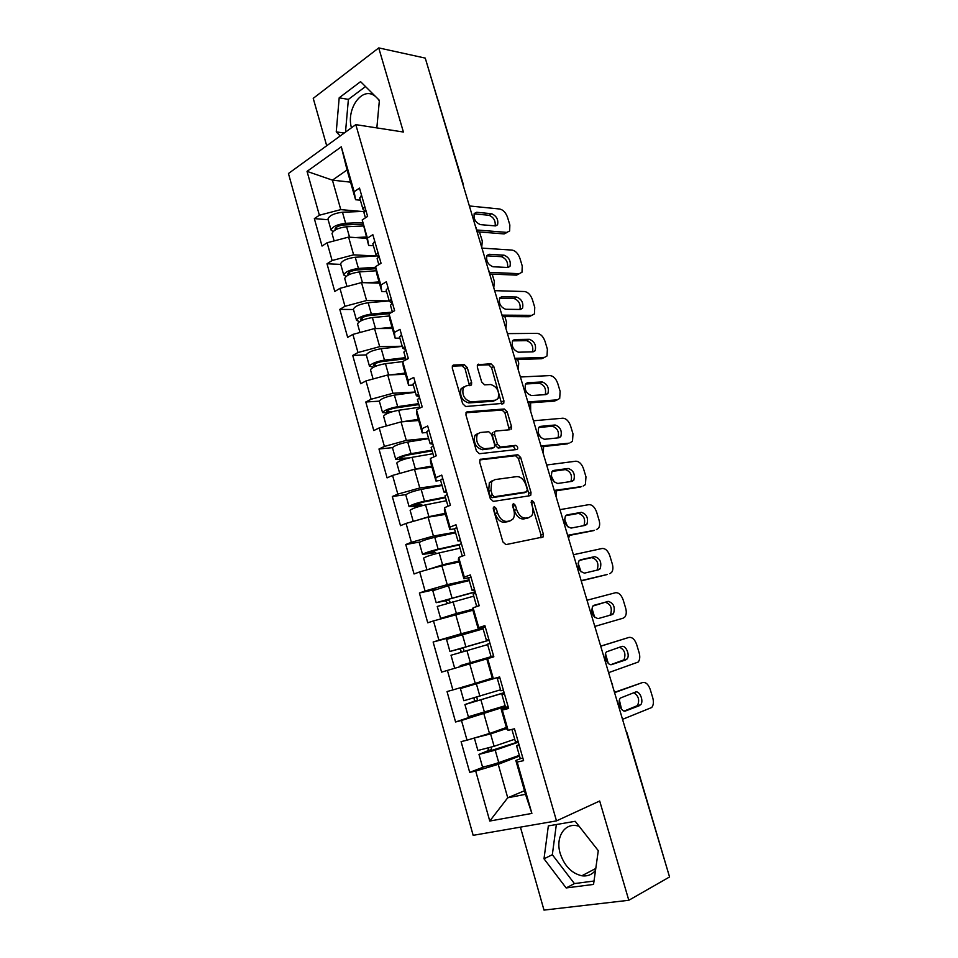 <?xml version="1.0" encoding="UTF-8"?>
<svg xmlns="http://www.w3.org/2000/svg" width="958" height="958" viewBox="0 0 958 958"><rect width="100%" height="100%" fill="white"/><g stroke="black" fill="none" stroke-linecap="round" stroke-linejoin="round"><path stroke-width="1.44" d="M494.136 506.531L493.298 508.926L502.902 541.917L505.896 544.623L543.102 536.959L543.342 534.121L533.941 502.339L531.953 500.471L531.343 500.866L532.409 506.89C533.39 510.53 533.151 513.488 531.69 515.763L528.912 517.583L525.918 518.11C521.859 518.206 518.757 515.344 516.625 509.512L515.404 505.345L513.356 503.441L512.566 505.8L513.787 509.979C514.769 513.632 514.53 516.613 513.045 518.937L510.111 520.877L507.01 521.415C502.818 521.535 499.633 518.625 497.477 512.698L496.232 508.447L494.136 506.531M595.529 870.295C592.032 874.702 587.47 876.522 581.829 875.78C571.615 873.361 564.418 865.948 560.214 853.518C555.329 837.819 564.142 822.946 577.063 825.748L579.099 826.239M467.253 367.549L464.295 364.651L453.565 365.034L452.439 365.705L452.296 368.1L462.642 403.641L465.66 406.515L503.764 403.294L503.92 400.827L493.777 366.543L490.915 363.729L477.467 364.782L477.335 367.165L481.694 382.014L484.616 384.853L490.771 384.529C497.25 386.816 499.681 391.499 498.064 398.6L495.394 400.216L470.941 401.857C464.271 399.654 461.732 394.912 463.337 387.607L466.259 385.834L471.492 384.96L471.647 382.529L467.253 367.549L465.037 368.65L462.067 365.776L452.248 366.124M403.414 132.036L378.733 47.9L425.256 58.103L669.558 876.965L628.807 900.28L599.684 800.996L556.49 820.886L355.801 124.636L403.414 132.036M480.964 459.062L479.934 459.72L479.742 462.367L490.304 498.651L493.31 501.405L529.93 495.717L530.804 495.142L531.007 492.436L520.661 457.457L517.811 454.739L480.245 459.373M516.47 449.553L479.407 453.721L476.401 450.907L465.947 414.994L466.115 412.479L467.193 411.808L504.303 409.006L507.153 411.772L511.524 426.561L511.356 429.1L510.686 426.945M493.933 432.034L495.693 431.076L509.931 429.723M494.699 431.687L494.532 434.249L497.465 444.261L500.387 447.039L515.667 445.374C517.368 445.937 517.991 447.182 517.536 449.098M556.49 820.886L473.156 835.328L288.442 173.518L355.801 124.636M328.151 219.729L314.344 218.628L322.032 246.062L327.121 242.757L348.592 237.105L366.591 238.314M314.344 218.628L319.373 215.227L307.039 171.374L341.299 146.814L354.149 191.732L359.501 188.103L367.609 216.412L362.208 219.933L367.417 238.147L372.854 234.686L381.056 263.294L375.56 266.647L380.817 285.041L386.349 281.76L394.624 310.679L389.056 313.841L394.373 332.438L399.977 329.336L408.348 358.555L402.695 361.537L408.06 380.326L413.76 377.416L422.215 406.934L416.479 409.749L421.903 428.729L427.687 425.999L436.237 455.84L430.405 458.463L435.89 477.647L441.758 475.108L450.404 505.273L444.476 507.704L450.021 527.104L455.984 524.756L464.726 555.245L458.702 557.472L464.319 577.075L470.366 574.932L479.204 605.755L473.096 607.779L478.761 627.598L484.904 625.658L493.837 656.817L487.634 658.637L493.358 678.683L499.609 676.947L508.638 708.453L502.327 710.058L508.123 730.319L513.967 728.906M520.769 758.544L515.835 760.472L517.188 762.041L523.595 760.64L514.47 728.787M517.188 762.041L531.882 813.414L489.766 821.042L475.707 771.058L498.232 764.328L519.535 756.066M484.7 766.604L469.707 772.364L475.707 771.058M469.707 772.364L461.085 741.624L467.025 740.187L461.481 720.476L505.369 706.573M479.132 714.033L455.577 721.985L461.481 720.476M455.577 721.985L447.039 691.556L452.894 689.928L447.41 670.42L487.634 658.637M483.095 628.807L433.136 642.028L441.59 672.133L447.41 670.42M433.136 642.028L438.908 640.207L433.483 620.904L472.893 610.246M436.082 589.314L419.388 593.014L427.747 622.808L433.483 620.904M419.388 593.014L425.065 591.002L419.7 571.902L441.818 565.579L459.121 562.071M420.059 541.953L405.773 544.515L414.048 573.986L419.7 571.902M405.773 544.515L411.377 542.312L406.06 523.403L428.082 517.188L445.506 514.398M405.976 494.603L392.313 496.507L400.492 525.679L406.06 523.403M392.313 496.507L397.821 494.124L392.564 475.419L414.491 469.3L432.01 467.205M392.505 447.649L378.973 449.003L387.08 477.874L392.564 475.419M378.973 449.003L384.409 446.44L379.2 427.927L401.043 421.903L418.658 420.502M379.332 401.151L365.788 401.989L373.8 430.561L379.2 427.927M365.788 401.989L371.129 399.246L365.98 380.925L387.727 374.985L405.45 374.255M402.228 346.365L381.224 348.7C372.806 350.173 367.836 352.245 366.279 354.891L352.724 355.442L360.663 383.727L365.98 380.925M352.724 355.442L357.993 352.532L352.891 334.402L374.542 328.558L392.133 328.486M353.478 309.53L339.803 309.374L347.658 337.372L352.891 334.402M339.803 309.374L344.988 306.297L339.946 288.346L361.501 282.598L379.416 283.173M340.749 264.396L327.001 263.773L334.785 291.483L339.946 288.346M327.001 263.773L332.115 260.528L327.121 242.757M373.404 245.703L368.626 245.416L362.208 219.933M348.592 237.105L353.622 254.84L375.392 256.002M368.626 245.416L367.417 238.147M332.115 260.528L353.622 254.84M386.577 291.687L381.811 291.555L376.638 273.461L375.56 266.647M361.501 282.598L366.591 300.513L389.223 300.92L368.171 302.752L371.381 314.044L392.073 312.128M381.811 291.555L380.817 285.041M344.988 306.297L366.591 300.513M399.869 338.126L395.139 338.186L389.918 319.9L389.056 313.841M374.542 328.558L379.679 346.652L402.192 346.245M395.139 338.186L394.373 332.438M357.993 352.532L379.679 346.652M413.305 385.056L408.599 385.296L403.318 366.818L402.695 361.537M387.727 374.985L392.912 393.271L415.305 392.026M408.599 385.296L408.06 380.326M371.129 399.246L392.912 393.271M426.885 432.477L422.215 432.908L416.874 414.227L416.479 409.749M401.043 421.903L406.288 440.381L428.537 438.261M422.215 432.908L421.903 428.729M384.409 446.44L406.288 440.381M440.608 480.401L435.962 481.012L430.561 462.139L430.405 458.463M414.491 469.3L419.784 487.969L441.913 484.976M435.962 481.012L435.89 477.647M397.821 494.124L419.784 487.969M456.774 527.487L454.475 528.828L449.853 529.618L444.404 510.554L444.476 507.704M428.082 517.188L433.435 536.049L455.433 532.169M449.853 529.618L450.021 527.104M411.377 542.312L433.435 536.049M469.803 577.458L463.888 578.752L458.379 559.472L458.702 557.472M441.818 565.579L447.23 584.643L469.085 579.841M463.888 578.752L464.319 577.075M425.065 591.002L447.23 584.643M485.155 626.532L478.078 628.4L472.51 608.917L473.096 607.779M455.697 614.485L461.169 633.741L482.868 628.017M478.078 628.4L478.761 627.598M438.908 640.207L461.169 633.741M493.358 678.683L492.424 678.587L486.796 658.9M469.719 663.906L475.252 683.365L492.28 678.084M452.894 689.928L475.252 683.365M508.231 707.04L501.238 709.411L502.327 710.058M508.123 730.319L506.926 729.313L501.238 709.411M483.898 713.842L489.49 733.517L506.399 727.469M467.025 740.187L489.49 733.517M626.807 732.295L669.103 875.456M498.232 764.328L507.728 797.786L525.499 794.326L515.835 760.472M524.481 790.745L507.728 797.786L489.766 821.042M525.499 794.326L531.882 813.414M520.422 827.149L544 910.1L628.807 900.28M378.733 47.9L313.23 98.351L326.702 145.748M426.19 61.252L463.468 184.882M360.376 200.198L355.574 199.731L347.059 169.973L332.426 180.152L340.785 209.622L361.873 211.478M350.544 182.152L332.426 180.152L307.039 171.374M355.574 199.731L354.149 191.732M347.059 169.973L341.299 146.814M319.373 215.227L340.785 209.622M544 858.799L566.154 887.946L593.541 884.426L598.283 850.68L575.219 821.305L548.335 825.904L544 858.799L552.335 854.716L574.417 883.587L594.02 881.025M376.841 127.905L379.392 100.327L360.567 81.646L339.192 97.8L336.246 131.869L340.186 135.964M379.344 100.877L377.931 98.878M375.344 96.315L373.859 95.309C361.298 87.106 346.125 109.643 351.466 127.785M493.166 508.039L495.142 513.608C497.298 519.523 500.483 522.421 504.674 522.314L507.01 521.415M509.297 521.188L504.674 522.314M528.026 517.919L523.595 518.996C519.535 519.092 516.434 516.23 514.314 510.41L512.434 505.022M543.102 536.959L540.779 537.797L541.007 534.971L531.067 502.124M528.577 495.921L528.708 493.346L518.386 458.415L515.536 455.709L479.826 459.912M492.268 494.819L494.364 496.747L526.517 491.873L527.283 489.574L526.014 485.251C523.93 479.539 520.877 476.653 516.829 476.605L494.795 479.623L491.646 481.658L490.963 490.352L492.268 494.819L489.945 495.753L492.041 497.681L494.364 496.747M524.589 492.64L492.041 497.681M492.496 480.569L489.334 482.616L488.652 491.298L490.963 490.352M489.945 495.753L488.652 491.298M465.959 412.79L502.052 410.036L504.303 409.006M509.261 429.795L504.914 412.802L502.052 410.036M492.436 432.705L492.256 435.255L495.19 445.254L498.112 448.021L513.392 446.356L515.667 445.374M515.44 449.661L513.392 446.356M480.018 432.549L477.228 434.297C475.479 441.83 477.982 446.644 484.748 448.739L493.418 447.793L494.412 447.17L494.603 444.572L491.658 434.525L488.712 431.723L480.018 432.549M477.743 433.567L474.952 435.315C473.204 442.847 475.695 447.649 482.461 449.733L484.748 448.739M491.861 448.476L482.461 449.733M469.444 385.667L465.037 368.65M463.852 386.936L461.097 388.697C459.493 395.989 462.019 400.731 468.69 402.923L470.941 401.857M495.37 400.228L493.154 401.258L468.69 402.923M501.705 403.965L491.562 367.632L488.7 364.818L477.276 365.226M556.347 824.539L552.335 854.716M574.417 883.587L566.154 887.946M365.525 86.555L348.389 99.392L345.503 132.108M344.209 133.042L336.246 131.869M348.389 99.392L339.192 97.8M488.568 748.066L487.933 750.725L478.976 754.401L495.214 750.174L518.314 742.21M518.218 741.887L483.06 753.168L491.322 749.755L491.442 747.18M482.449 766.711L482.473 766.783C484.88 766.795 490.304 765.406 498.747 762.616L519.332 755.359M621.562 709.243L619.395 700.166M615.527 691.951L614.03 690.826M477.874 750.485L494.112 746.294L514.721 739.241M474.845 737.876L490.592 733.9L506.698 728.511M506.614 728.248L479.311 736.546M518.11 741.504L515.44 741.779M633.705 692.73C638.531 695.712 639.812 699.999 637.525 705.579L624.257 711.016M614.473 692.335L642.543 682.539L614.569 692.646M519.248 745.48L516.59 745.791L518.973 744.51M522.9 758.233L520.206 758.401M642.543 682.539C645.764 681.952 648.327 684.24 650.207 689.389L652.757 697.795C653.859 701.963 653.524 705.196 651.727 707.507L622.532 719.338M639.477 705.639L625.754 710.896C621.443 712.956 616.796 701.651 620.461 698.011L635.417 692.107C639.645 690.167 644.171 701.352 640.579 704.86L636.435 706.357M474.042 698.011L474.461 701.148L464.917 704.561L504.147 692.802M504.112 692.67L468.989 703.352L477.383 700.37L476.892 697.161M495.406 678.108L464.462 687.341L492.484 678.587M492.412 678.527L460.403 688.539L498.459 677.258M468.366 716.776L505.129 705.747M608.222 663.319L605.54 653.775M460.403 688.539L463.84 700.741L500.567 689.796M483.119 628.867L446.536 639.381L449.937 651.464L459.133 648.985C460.726 649.285 461.277 650.374 460.774 652.266M463.624 651.44C464.175 649.536 463.636 648.434 462.007 648.111L489.083 640.231M460.235 665.666L493.598 655.967L460.235 665.654M451.014 655.248L487.622 644.614M594.714 617.491L592.272 609.324M449.937 651.464L489.071 640.16M432.824 590.787L436.189 602.69L445.482 600.774L447.398 602.977M450.236 602.175L448.32 599.804L440.213 601.54L475.276 592.056M472.665 609.444L451.553 615.683M445.889 617.311L440.62 618.425L456.403 613.503L472.617 609.252M437.243 606.462L473.755 596.151M581.446 581.614L581.841 580.716M581.099 571.902L578.069 563.064M436.189 602.69L475.204 591.804M432.812 590.727L448.5 585.673L469.288 580.572M419.257 542.671L422.562 554.419L431.974 553.065L433.687 554.323M436.573 553.544L434.764 552L426.585 553.293L436.01 550.12L459.086 544.946M423.628 558.191L423.616 558.119C425.58 556.754 430.765 555.005 439.195 552.898L460.02 548.192M427.208 569.747L442.584 564.837L458.834 561.041M458.942 561.412L431.435 568.549M568.573 538.48L569.423 535.414M567.615 526.756L564.49 518.996M422.562 554.419C424.526 553.029 429.711 551.281 438.141 549.185L459.313 544.443M419.233 542.587C421.161 541.114 426.346 539.354 434.764 537.294L455.601 532.768M405.821 495.058L409.09 506.65L419.748 506.291M422.789 505.477L421.352 504.674L413.09 505.549L422.43 502.231L445.554 497.681M410.156 510.422L410.12 510.315C411.988 508.638 417.137 506.818 425.556 504.866L446.428 500.711M415.544 520.733L428.909 516.673L445.195 513.32M445.35 513.871L433.244 516.362M556.023 495.382L556.646 490.724M554.263 482.054L551.209 475.755M409.09 506.65C410.946 504.95 416.095 503.13 424.514 501.19L445.386 497.082M405.785 494.939C407.617 493.166 412.754 491.322 421.173 489.418L442.057 485.455M503.417 690.227L500.842 690.778L497.274 678.288L499.753 677.438M499.813 677.653L497.274 678.288M619.491 647.213C624.604 649.692 626.101 653.907 623.957 659.858L610.893 664.648M600.69 646.135L628.939 637.417L600.714 646.219M504.543 694.155L501.968 694.706L504.423 693.748M508.159 706.765L505.549 707.232M628.939 637.417C632.184 636.986 634.747 639.321 636.627 644.435L639.142 652.757C640.207 656.721 639.896 659.822 638.22 662.05L608.605 672.648M625.73 659.906L611.899 664.517C607.635 666.325 603.001 655.452 606.498 651.847L621.706 646.506C625.885 644.806 630.4 655.571 626.963 659.056L622.724 660.709M488.879 639.501L486.401 640.315L488.927 639.693M485.311 627.059L482.856 627.957M593.457 605.432L605.181 602.259C610.677 603.911 612.449 608.019 610.521 614.593L609.575 615.347M594.81 626.424L623.131 618.185L594.81 626.412M489.993 643.381L487.502 644.195L491.059 656.601L493.574 655.871L491.059 656.601M587.003 600.247L615.467 592.739C618.736 592.439 621.299 594.822 623.167 599.9L625.658 608.15C626.688 611.923 626.412 614.892 624.832 617.036L623.131 618.185M612.126 614.629L598.163 618.593C592.559 617.012 590.727 612.857 592.667 606.127L608.138 601.349C613.623 603.013 615.407 607.121 613.479 613.707L612.126 614.629M474.485 589.314L472.09 590.367L474.701 590.044M470.965 577.003L468.606 578.177M579.41 560.382L591.781 557.616C597.205 559.328 599.013 563.376 597.205 569.759L596.75 570.226M607.24 574.489L581.147 580.644M581.219 580.871L606.797 574.632M475.587 593.146L473.204 594.235M479.132 605.492L476.88 606.534M573.423 554.73L602.115 548.491C605.408 548.311 607.983 550.754 609.839 555.796L612.306 563.963C613.288 567.567 613.048 570.393 611.575 572.465L609.719 573.686M598.642 569.77L584.572 573.112C579.039 571.459 577.171 567.375 578.979 560.837L580.584 559.783L594.69 556.634C600.115 558.346 601.923 562.406 600.127 568.801L598.642 569.77M460.259 539.653L457.948 540.947L460.618 540.923M457.948 540.947L454.499 528.924M565.675 515.703L578.5 513.392C583.853 515.176 585.697 519.164 584.009 525.367L583.769 525.643M594.403 530.325L567.627 535.306M567.759 535.75L593.529 530.636M461.349 543.461L459.05 544.815M559.975 509.644L588.895 504.65C592.212 504.603 594.786 507.093 596.63 512.099L599.073 520.194C600.019 523.631 599.804 526.337 598.427 528.325L596.415 529.606M585.29 525.355L571.1 528.074C565.639 526.361 563.759 522.326 565.436 515.979L567.16 514.877L581.374 512.338C586.727 514.123 588.571 518.11 586.895 524.325L585.29 525.355M446.177 490.532L443.937 492.053L446.691 492.316M442.728 478.497L440.548 480.197M552.131 471.396L565.352 469.6C570.645 471.444 572.501 475.372 570.932 481.407L570.836 481.539M581.674 486.556L554.239 490.424M554.431 491.071L580.404 487.047M447.254 494.292L445.051 495.909M546.659 465.001L575.794 461.217C579.135 461.313 581.722 463.84 583.542 468.821L585.973 476.833L585.398 484.616L583.254 485.946M572.07 481.347L557.772 483.467C552.383 481.682 550.467 477.707 552.024 471.54L553.868 470.402L568.19 468.462C573.471 470.306 575.339 474.258 573.782 480.293L572.07 481.347M408.791 457.996L399.737 458.295C400.803 457.074 403.893 455.924 408.982 454.846L432.154 450.895M404.587 459.157L395.75 459.373C397.51 457.373 402.611 455.481 411.03 453.685L431.938 450.128M396.816 463.133L396.78 462.989C398.54 461.014 403.641 459.121 412.06 457.313L432.968 453.721M404.18 472.174L415.377 469.001L431.699 466.091M431.902 466.809L424.993 468.043M543.186 453.385L543.653 446.536M541.007 437.734L538.396 433.363M392.529 447.937L392.481 447.781C394.217 445.709 399.294 443.794 407.725 442.033L428.645 438.62M432.25 441.925L430.094 443.674L432.908 444.225M428.837 430.01L426.741 431.974M538.767 427.496L552.323 426.214C557.556 428.118 559.436 432.01 557.975 437.866L560.789 436.668L558.969 437.77L544.563 439.291C539.234 437.435 537.294 433.507 538.743 427.519L540.695 426.346L555.125 424.993C560.346 426.921 562.238 430.813 560.789 436.668M569.04 443.183L540.971 445.961M541.222 446.811L567.399 443.865M433.315 445.65L431.196 447.53M533.462 420.79L562.813 418.203C566.178 418.418 568.777 420.993 570.585 425.939L572.992 433.878L572.489 441.315L570.202 442.692M418.897 404.587L395.678 407.928C390.589 408.934 387.535 410.12 386.529 411.521L392.481 411.653M388.277 413.078L382.553 412.575C384.218 410.275 389.259 408.312 397.678 406.659L418.634 403.653M383.607 416.335L383.559 416.155C385.236 413.892 390.277 411.916 398.696 410.264L419.652 407.21M393.091 424.095L400.061 422.167M398.696 410.264L401.977 421.819L418.335 419.341M418.586 420.227L414.79 420.801M530.672 411.425L530.6 402.815M379.368 401.282L379.32 401.103C380.961 398.732 385.99 396.744 394.397 395.127L415.365 392.253M418.466 393.834L416.383 395.786L419.269 396.624M415.089 382.038L413.078 384.254M525.547 383.99L539.426 383.236C544.515 385.14 546.443 388.936 545.21 394.648M556.49 400.204L554.502 401.103L557.281 399.857L527.834 401.929M528.145 402.983L554.502 401.103M419.52 397.51L417.484 399.642M503.429 403.653L501.764 403.773M520.398 376.997L549.964 375.584C553.353 375.919 555.939 378.542 557.748 383.451L560.131 391.319L559.7 398.444L557.281 399.857M545.988 394.6L531.486 395.546C526.217 393.606 524.254 389.738 525.595 383.907L527.654 382.721L542.18 381.943C547.353 383.93 549.257 387.774 547.916 393.475L545.988 394.6M405.773 358.747L382.505 361.501C377.416 362.411 374.398 363.645 373.44 365.214L376.949 365.74M373.512 367.177L369.489 366.255C371.057 363.669 376.051 361.621 384.457 360.112L405.462 357.645M370.542 370.004L370.483 369.8C372.063 367.237 377.057 365.202 385.475 363.681L402.695 361.621M390.864 374.865L405.102 373.069M405.414 374.111L403.689 374.327M518.266 369.848L518.733 363.07L517.667 359.489M404.827 346.245L402.815 348.413L405.761 349.514M401.474 334.57L399.558 337.024M512.482 340.868L526.637 340.653C531.606 342.557 533.57 346.293 532.54 351.849M544.048 357.609L541.737 358.723L544.479 357.406L514.829 358.328M515.536 359.561L541.737 358.723M405.869 349.886L403.917 352.257M507.453 333.624L537.222 333.36C540.635 333.827 543.234 336.486 545.03 341.371L547.377 349.167L547.018 355.981L544.479 357.406M533.139 351.826L518.529 352.209C513.32 350.197 511.344 346.365 512.578 340.701L514.733 339.503L529.367 339.3C534.468 341.347 536.396 345.143 535.151 350.7L533.139 351.826M357.609 324.139L357.538 323.912C359.022 321.062 363.98 318.954 372.387 317.577L389.355 315.972M379.272 328.534L392.014 327.253M505.968 328.654L506.483 322.02L504.854 316.583M359.537 321.601L356.556 320.403C358.029 317.529 362.974 315.41 371.381 314.044M353.442 309.398L353.382 309.147C354.831 306.213 359.765 304.081 368.171 302.752M389.343 313.673L369.465 315.529C364.375 316.356 361.382 317.649 360.483 319.385L362.471 320.116M391.319 299.136L389.391 301.519L392.193 302.848M388.014 287.592L386.17 290.286M499.549 298.154L513.979 298.477C518.829 300.393 520.829 304.045 519.966 309.458M531.678 315.41L529.091 316.739L531.786 315.35L502.291 315.134M502.675 316.571L529.091 316.739M392.361 302.74L390.493 305.363M494.639 290.669L524.601 291.531C528.038 292.106 530.636 294.825 532.42 299.662L534.756 307.386L534.456 313.913L531.786 315.35M520.398 309.458L505.692 309.278C500.555 307.207 498.543 303.411 499.693 297.902L501.932 296.693L516.661 297.04C521.715 299.159 523.667 302.92 522.505 308.32L520.398 309.458M344.796 278.742L344.724 278.479C346.125 275.353 351.023 273.174 359.418 271.928L376.207 270.755M367.429 282.79L379.057 281.903M493.789 287.819L494.328 281.341L492.161 274.084M346.101 276.383L343.742 275.006C345.131 271.856 350.029 269.677 358.436 268.444L375.656 267.27M340.677 264.145L340.605 263.869C341.97 260.66 346.856 258.456 355.25 257.259L376.638 255.93M375.883 268.695L356.556 270.036C351.478 270.779 348.508 272.108 347.67 274.012L348.76 274.778M377.967 252.529L376.099 255.115L378.386 256.564M374.686 241.093L372.925 244.027M486.748 255.822L501.429 256.684C506.171 258.612 508.195 262.217 507.512 267.474M519.356 273.689L516.554 275.138L519.224 273.689L489.514 272.359M489.658 273.976L516.554 275.138M378.985 256.097L377.201 258.947M481.946 248.11L512.099 250.086C515.56 250.78 518.17 253.535 519.931 258.349L522.242 266.001L521.99 272.252L519.224 273.689M507.788 267.486L492.975 266.755C487.897 264.612 485.874 260.851 486.927 255.487L489.251 254.289L504.088 255.187C509.081 257.367 511.045 261.091 509.979 266.36L507.788 267.486M332.115 233.788L332.031 233.501C333.348 230.112 338.198 227.86 346.592 226.747L363.25 225.98M355.454 237.56L366.219 237.009M481.718 247.356L482.293 241.021L479.467 231.968M333.013 231.549L331.061 230.064C332.366 226.651 337.216 224.388 345.61 223.298L362.651 222.543M328.043 219.334L327.959 219.035C329.241 215.562 334.079 213.287 342.473 212.221L364.327 211.383M362.926 224.124L343.778 224.986C338.701 225.645 335.767 227.022 334.977 229.082L335.563 229.776M364.747 206.389L362.95 209.179L364.854 210.724M361.501 195.085L359.813 198.246M476.701 212.281L491.622 213.718C496.567 215.969 498.543 219.657 497.561 224.783L495.286 225.908L480.389 224.627C475.348 222.412 473.324 218.687 474.282 213.466L476.701 212.281L474.09 213.862L488.999 215.275C493.633 217.227 495.693 220.771 495.154 225.896M507.165 232.411L504.136 233.92L506.77 232.399L476.533 229.956M477.072 231.776L504.136 233.92M365.752 209.922L364.052 213.011M469.372 205.958L499.717 209.012C503.19 209.826 505.8 212.616 507.56 217.394L509.848 224.986L509.644 230.974L506.77 232.399M625.885 730.571L626.472 732.547M462.954 184.463L463.624 186.714M495.142 513.608L497.477 512.698M507.776 521.775L510.111 520.877M513.093 506.243L515.404 505.345M514.314 510.41L516.625 509.512M523.595 518.996L525.918 518.11M526.589 518.47L528.912 517.583M531.63 503.225L533.941 502.339M541.007 534.971L543.342 534.121M493.909 509.369L496.232 508.447M515.536 455.709L517.811 454.739M518.386 458.415L520.661 457.457M528.708 493.346L531.007 492.436M524.218 492.783L526.517 491.873M466.318 412.215L467.193 411.808M504.914 412.802L507.153 411.772M509.273 427.567L511.524 426.561M492.256 435.255L494.532 434.249M495.19 445.254L497.465 444.261M498.112 448.021L500.387 447.039M491.143 448.787L493.418 447.793M469.408 383.619L471.647 382.529M493.154 401.258L495.394 400.216M477.575 364.627L478.533 364.16M488.7 364.818L490.915 363.729M491.562 367.632L493.777 366.543M501.681 401.869L503.92 400.827M452.547 365.549L453.565 365.034M462.067 365.776L464.295 364.651M490.915 750.042L487.933 750.725M495.214 750.174L498.747 762.616M490.592 733.9L494.112 746.294M625.754 710.896L625.071 711.052M476.916 700.693L473.994 701.472M480.988 700.07L484.485 712.393M476.413 683.964L479.898 696.238M459.133 648.985L462.007 648.111M466.905 650.494L470.366 662.685M462.391 634.567L465.839 646.71M445.482 600.774L448.32 599.804M452.978 601.444L456.403 613.503M448.5 585.673L451.913 597.696M431.974 553.065L434.764 552M428.214 552.443L428.43 553.197M439.195 552.898L442.584 564.837M434.764 537.294L438.141 549.185M418.598 505.836L421.352 504.674M414.67 504.555L414.982 505.632M425.556 504.866L428.909 516.673M421.173 489.418L424.514 501.19M608.138 601.349L605.181 602.259M594.69 556.634L591.781 557.616M567.16 514.877L566.286 515.2M581.374 512.338L578.5 513.392M553.868 470.402L552.67 470.881M568.19 468.462L565.352 469.6M406.276 458.654L408.072 457.84M401.27 457.158L401.665 458.547M412.06 457.313L415.377 469.001M407.725 442.033L411.03 453.685M540.695 426.346L539.198 427.005M555.125 424.993L552.323 426.214M388.014 410.252L388.481 411.928M394.397 395.127L397.678 406.659M527.654 382.721L525.882 383.547M542.18 381.943L539.426 383.236M374.877 363.824L375.44 365.788M385.475 363.681L388.673 374.949M381.224 348.7L384.457 360.112M514.733 339.503L512.71 340.521M529.367 339.3L526.637 340.653M361.885 317.864L362.519 320.092M372.387 317.577L375.5 328.558M501.932 296.693L499.693 297.902M516.661 297.04L513.979 298.477M349.023 272.359L349.598 274.395M359.418 271.928L362.459 282.634M355.25 257.259L358.436 268.444M489.251 254.289L486.82 255.678M504.088 255.187L501.429 256.684M336.282 227.309L336.809 229.166M346.592 226.747L349.55 237.165M342.473 212.221L345.61 223.298M491.622 213.718L488.999 215.275M581.829 875.78L595.78 868.475M612.557 685.916L612.437 684.132M612.425 684.108L611.515 682.419M598.331 638.22L597.301 634.759M584.248 591.014L583.218 587.577M570.309 544.276L569.291 540.875M556.502 498.016L556.382 496.28M556.37 496.244L555.484 494.627M542.839 452.212L542.719 450.488M542.707 450.44L541.833 448.835M529.307 406.863L529.187 405.15M529.175 405.078L528.301 403.498M515.907 361.968L515.799 360.256M515.775 360.184L514.913 358.603M502.651 317.505L502.531 315.805M502.507 315.709L501.645 314.14M489.514 273.485L489.394 271.785M489.37 271.677L488.508 270.108M476.509 229.884L476.389 228.184M476.354 228.076L475.503 226.507M528.984 495.861L530.804 495.142M489.334 482.616L491.646 481.658M474.952 435.315L477.228 434.297M470.139 385.619L471.492 384.96M461.097 388.697L463.337 387.607M502.435 403.917L503.764 403.294M491.322 749.755L488.352 750.425M478.976 754.401L482.473 766.783M474.414 738.211L477.898 750.545M515.464 741.839L511.907 729.409M520.23 758.473L516.59 745.791M640.579 704.86L637.525 705.579M477.383 700.37L474.461 701.148M464.917 704.561L468.378 716.812M451.002 655.236L454.427 667.355M437.231 606.426L440.62 618.425M423.616 558.119L426.921 569.842M410.12 510.315L413.245 521.38M505.561 707.267L501.968 694.706M626.963 659.056L623.957 659.858M486.401 640.315L482.856 627.933M613.479 613.707L610.521 614.593M472.09 590.367L468.582 578.117M476.701 606.474L473.192 594.188M600.127 568.801L597.205 569.759M462.295 556.143L459.026 544.731M586.895 524.325L584.009 525.367M443.937 492.053L440.512 480.066M448.009 506.255L445.015 495.801M573.782 480.293L570.932 481.407M396.78 462.989L399.714 473.42M392.481 447.781L395.75 459.373M430.094 443.674L426.693 431.807M433.878 456.906L431.148 447.374M383.559 416.155L386.325 425.963M379.32 401.103L382.553 412.575M416.383 395.786L413.018 384.05M419.903 408.072L417.425 399.45M547.916 393.475L545.377 394.636M370.483 369.8L373.081 378.985M366.279 354.891L369.489 366.255M402.815 348.413L399.486 336.797M406.06 359.765L403.857 352.041M535.151 350.7L532.828 351.837M357.538 323.912L359.957 332.486M353.382 309.147L356.556 320.403M389.391 301.519L386.098 290.023M392.373 311.949L390.421 305.111M522.505 308.32L520.326 309.458M344.724 278.479L346.976 286.466M340.605 263.869L343.742 275.006M376.099 255.115L372.842 243.727M378.829 264.647L377.117 258.66M509.979 266.36L507.92 267.498M332.031 233.501L334.126 240.913M327.959 219.035L331.061 230.064M362.95 209.179L359.729 197.911M365.429 217.837L363.956 212.688M497.561 224.783L495.633 225.908"/></g></svg>

